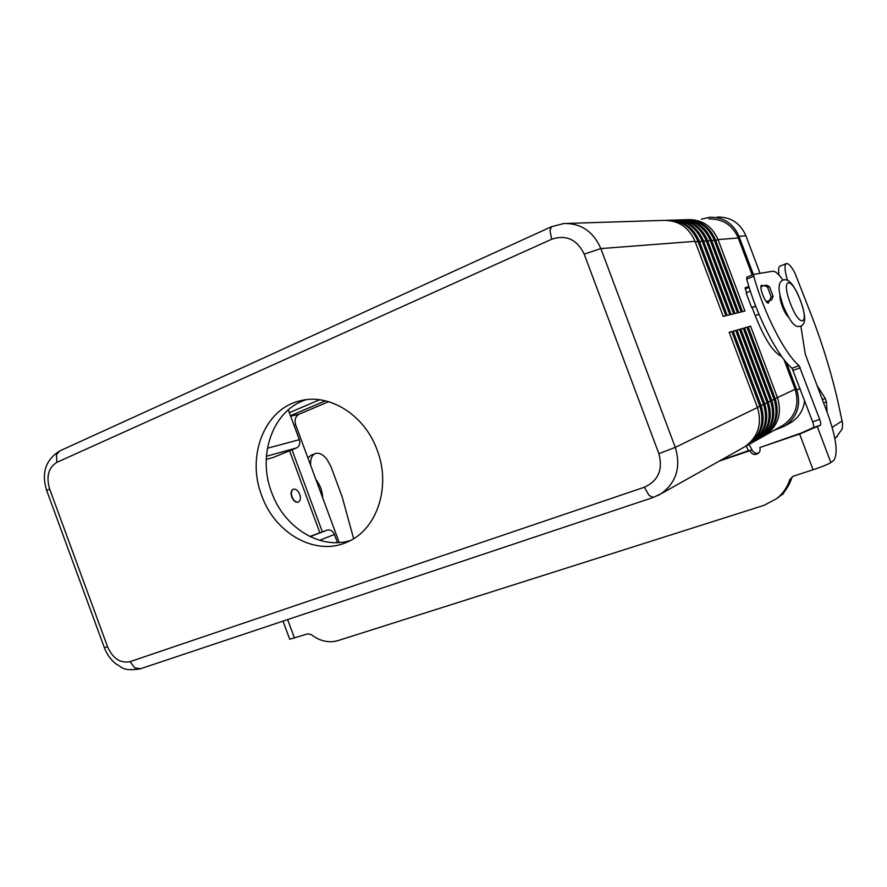 <?xml version="1.0" encoding="UTF-8"?>
<svg xmlns="http://www.w3.org/2000/svg" width="887" height="887" viewBox="0 0 887 887"><rect width="100%" height="100%" fill="white"/><g stroke="black" fill="none" stroke-linecap="round" stroke-linejoin="round"><path stroke-width="1.33" d="M353.625 538.675L342.182 496.908L331.051 466.85L327.004 459.377C323.001 454.355 319.098 452.414 315.306 453.556C311.825 455.153 310.262 459.067 310.627 465.287M786.292 263.594L779.995 266.133C778.476 266.843 778.176 269.848 779.074 275.147M787.534 280.336C784.607 270.635 784.219 265.047 786.37 263.561C788.443 263.206 791.271 266.3 794.852 272.852L812.625 318.3C823.713 347.793 832.328 376.41 838.481 404.162L842.572 423.365L842.273 428.809L836.253 437.269M750.313 291.069L746.167 293.032M755.713 306.203L751.677 307.667L755.591 305.904M827.116 412.244L826.407 401.855L825.254 398.485L816.971 385.302M745.069 287.876L748.828 286.368L745.069 287.876L746.588 292.721M752.176 307.589L755.214 315.661C764.605 339.111 773.442 352.716 781.702 356.474M782.711 494.236L786.326 489.07M784.03 492.03L780.05 496.044M766.545 301.902L771.546 299.939L773.109 296.402L769.484 286.745L766.335 285.093L764.649 285.426M760.935 286.823L764.361 285.481L767.521 287.133L771.169 296.846L769.594 300.405L766.357 301.669M307.9 457.914L310.927 455.319L315.306 453.556M315.883 479.468L316.471 480.277C320.384 485.61 322.447 491.476 322.68 497.851M769.24 300.848L768.441 303.032C765.525 304.252 758.485 285.825 761.656 285.248L763.186 285.924M377.152 450.075C391.422 486.708 376.897 529.761 347.504 541.924C316.06 556.803 274.959 533.686 261.698 495.567C246.32 456.483 264.271 409.284 299.473 400.991C328.667 392.608 364.59 414.639 377.152 450.075M306.126 399.715C273.03 409.827 256.997 455.02 271.633 492.407C283.94 527.388 320.052 550.14 350.432 540.505M788.51 317.202C786.414 315.251 784.352 311.659 782.312 306.425C780.516 301.48 779.728 297.677 779.972 295.005M292.078 496.875C293.785 500.756 295.881 502.485 298.342 502.053C300.471 500.856 300.926 498.283 299.717 494.347C298.01 490.456 295.914 488.737 293.431 489.18C291.324 490.367 290.881 492.939 292.078 496.875M298.22 502.086L298.01 502.175C295.548 502.619 293.464 500.889 291.756 496.997C290.548 493.061 291.003 490.5 293.109 489.302L293.231 489.269M742.186 448.234L744.825 446.76C758.152 437.047 762.365 423.975 757.454 407.532L729.192 332.27L731.808 331.516L729.269 332.459M731.808 331.516L759.904 406.346C764.782 422.689 760.591 435.694 747.32 445.352L744.703 446.826M746.666 445.751L748.595 444.642C761.822 435.007 766.013 422.046 761.146 405.747L733.128 331.139L735.689 330.407L733.194 331.339M735.689 330.407L763.552 404.572C768.386 420.782 764.217 433.676 751.045 443.267L748.44 444.72M750.38 443.666L752.287 442.569C765.437 433 769.594 420.139 764.76 403.984L736.986 330.042L739.514 329.321L737.064 330.23M739.514 329.321L767.133 402.842C771.923 418.908 767.787 431.692 754.704 441.205L752.121 442.657M754.039 441.615L755.935 440.517C768.974 431.038 773.109 418.276 768.33 402.266L740.789 328.955L743.262 328.245L740.856 329.132M743.262 328.245L770.648 401.135C775.404 417.056 771.291 429.751 758.307 439.187L755.735 440.628M757.642 439.597L759.505 438.511C772.455 429.097 776.568 416.447 771.823 400.569L744.515 327.88L746.954 327.192L744.592 328.068M746.954 327.192L774.107 399.46C778.819 415.249 774.728 427.833 761.844 437.202L759.294 438.633M761.168 437.613L763.02 436.537C775.881 427.19 779.961 414.639 775.271 398.895L748.184 326.837L750.579 326.15L777.511 397.808C782.19 413.464 778.121 425.948 765.315 435.251L762.787 436.67M780.904 426.503L783.343 425.139C795.672 416.191 799.608 404.228 795.14 389.26L783.931 359.446M752.187 275.025L738.272 238.004C732.529 225.032 722.761 218.69 708.99 218.956M687.569 219.632L687.58 219.632C701.894 219.344 712.039 225.997 718.049 239.568L744.925 311.082L742.497 311.681L715.476 239.756C709.589 226.362 699.599 219.666 685.507 219.677M683.422 219.765L683.456 219.765C697.858 219.477 708.092 226.174 714.146 239.867L741.244 311.991L738.782 312.601L711.529 240.067C705.586 226.551 695.519 219.799 681.327 219.81M679.209 219.898L679.265 219.898C693.767 219.61 704.078 226.362 710.177 240.166L737.507 312.911L734.99 313.532L707.516 240.377C701.528 226.739 691.383 219.932 677.08 219.943M674.929 220.031L674.985 220.031C689.598 219.743 699.987 226.551 706.141 240.477L733.704 313.854L731.143 314.486L703.435 240.687C697.393 226.928 687.17 220.065 672.756 220.076M670.572 220.176L670.65 220.164C685.363 219.876 695.829 226.75 702.038 240.798L729.835 314.807L727.229 315.45L699.278 241.009C693.179 227.127 682.879 220.198 668.366 220.22M666.137 220.309L666.226 220.309C681.05 220.009 691.594 226.95 697.858 241.12L725.899 315.783L723.249 316.437L695.042 241.331C688.755 227.083 678.156 220.098 663.254 220.397L567.037 223.424M750.579 326.15L748.262 327.015M309.829 536.491L327.026 530.16C330.263 529.395 332.736 530.836 334.443 534.473L337.459 542.622M288.286 409.849L299.351 439.675L267.408 448.245M266.244 459.422L273.329 457.437L296.591 447.924C299.507 446.294 300.427 443.544 299.351 439.675M786.459 362.528L796.803 390.036C801.26 404.96 797.358 416.901 785.084 425.86L773.464 430.683M701.318 219.2L709.811 217.26C723.548 217.038 733.272 223.38 738.993 236.319L753.373 274.549M289.362 412.677L319.653 399.76M319.885 532.788L289.561 450.796M322.369 531.878L292 449.798M290.47 415.681L325.474 400.824M328.678 401.667L299.174 414.174C295.438 416.313 294.262 419.85 295.637 424.784L339.222 542.534M760.059 273.329L745.945 235.809C740.312 223.08 730.722 216.827 717.173 217.06M788.853 423.72L791.259 422.367C799.043 417.212 803.511 409.938 804.642 400.547M289.705 639.239L307.844 633.828L311.16 634.582C319.874 641.201 328.811 643.208 337.991 640.614L764.117 505.313L777.012 498.394C783.11 493.405 787.39 487.118 789.851 479.512L793.111 476.241L813.069 469.766C822.027 466.762 827.959 464.367 830.853 462.582L833.68 460.464C838.293 453.845 836.386 438.522 827.948 414.473L805.274 354.201L800.872 326.15M783.033 280.059C785.372 279.272 787.645 279.904 789.84 281.955C791.836 284.04 794.331 285.836 800.484 300.482C805.263 314.652 804.675 317.624 804.531 320.473C804.221 323.378 802.923 325.307 800.639 326.239C796.415 327.336 791.947 326.394 783.188 305.804C778.52 291.878 779.052 289.084 779.174 286.046C779.518 283.008 780.76 281.024 782.911 280.104C778.686 273.95 775.271 271.001 772.644 271.245L753.817 274.371L753.784 276.245C763.618 312.501 784.895 354.068 799.076 365.655L819.721 419.429C820.797 422.511 821.029 424.441 820.408 425.195L799.642 434.031L759.815 447.547C760.58 450.086 759.948 452.126 757.908 453.678C754.46 455.286 751.799 454.355 749.925 450.906L749.526 450.297L720.355 460.486M749.06 444.409L751.932 449.753C753.329 452.636 755.558 453.756 758.629 453.102M748.318 450.995L746.41 445.906M753.739 274.405L746.721 277.232L746.71 279.106C756.445 315.295 777.755 356.718 792.058 368.216L812.658 421.846C813.723 424.928 813.944 426.847 813.312 427.601L801.438 432.945L759.815 447.547M776.557 498.749L778.897 497.008C784.962 492.041 789.23 485.777 791.681 478.204L792.723 476.386M832.206 427.346L842.151 420.915M749.127 287.344L745.169 288.929M758.939 314.209L755.214 315.661M825.254 398.485L822.327 399.516M826.407 401.855L823.579 402.842M771.546 299.939L769.594 300.405M773.109 296.402L771.169 296.846M769.484 286.745L767.521 287.133M46.745 490.677L46.701 490.566C41.223 473.137 45.536 459.943 59.64 450.973L56.469 454.732L56.868 462.349L551.681 239.235C566.172 234.456 577.005 239.423 584.2 254.114L658.875 453.678C663.132 469.611 658.309 480.787 644.394 487.218L649.029 495.401L653.342 497.419M644.394 487.218L130.056 661.647C120.388 663.543 112.882 658.564 107.527 646.712L49.617 488.925C46.024 476.43 48.441 467.571 56.868 462.349M140.501 668.743L134.746 667.889L130.056 661.647M584.2 254.114L600.854 248.582C593.37 231.54 581.029 223.18 563.833 223.524L551.548 226.695L549.918 230.321L551.681 239.235M658.875 453.678L675.273 447.358L600.854 248.582L695.042 241.331M104.356 647.665L107.527 646.712M657.533 495.711L661.037 493.782L653.054 497.518L140.068 668.887C122.473 671.47 122.495 667.19 115.809 663.809C110.642 659.584 106.828 654.218 104.367 647.698L46.701 490.566L49.617 488.925M800.373 300.505C791.326 275.558 780.416 277.398 790.273 303.088C799.786 328.877 810.053 325.296 800.373 300.505M761.146 405.747L757.365 407.288M764.76 403.984L761.057 405.503M768.33 402.266L764.683 403.751M771.823 400.569L768.242 402.033M775.271 398.895L771.745 400.336M795.14 389.26L775.183 398.673M738.272 238.004L718.049 239.568L715.72 240.421M715.476 239.756L711.784 240.732M711.529 240.067L707.771 241.053M707.516 240.377L703.69 241.386M703.435 240.687L699.544 241.719M699.278 241.009L695.319 242.051M757.454 407.532L675.273 447.358C681.161 467.017 676.415 482.495 661.037 493.782L744.825 446.76M334.443 534.473L319.575 540.294M327.026 530.16L310.14 536.635M296.591 447.924L266.41 456.273M295.637 424.784L293.996 425.195M299.174 414.174L290.67 416.214M745.945 235.809L738.993 236.319M800.085 388.428L796.803 390.036M287.643 619.581L294.506 638.163M813.069 469.766L799.642 434.031M749.859 450.718L719.257 461.096M749.925 450.906L751.932 449.753M817.47 427.013L830.853 462.582M753.784 276.245L746.71 279.106M799.076 365.655L792.058 368.216M800.285 367.761L793.277 370.3M819.721 419.429L812.658 421.846M820.408 425.195L813.312 427.601M789.851 479.512L791.681 478.204M751.677 307.667L746.167 293.009M834.822 438.245L837.339 436.526M781.613 495.035L783.288 493.804M763.02 436.537L761.844 437.202M759.505 438.511L758.307 439.187M755.935 440.517L754.704 441.205M752.287 442.569L751.045 443.267M748.595 444.642L747.32 445.352M783.343 425.139L765.315 435.251M791.259 422.367L785.084 425.86M59.64 450.973L551.548 226.695M289.727 639.305L283.02 621.133M753.784 274.382L746.721 277.232M777.012 498.394L778.897 497.008"/></g></svg>
